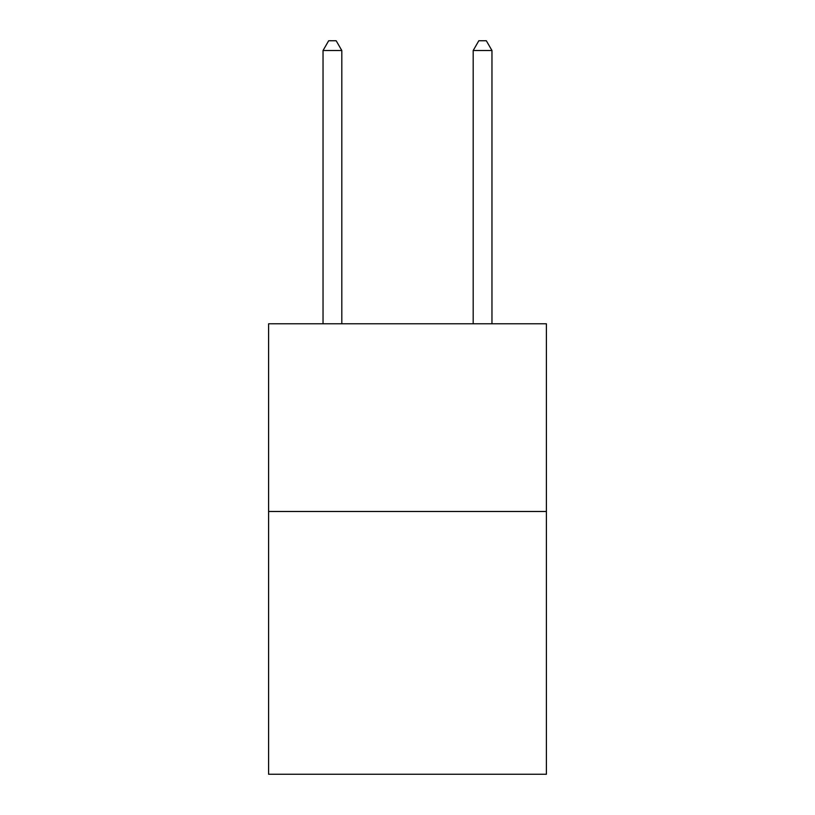<?xml version="1.0" encoding="UTF-8"?>
<svg xmlns="http://www.w3.org/2000/svg" width="815" height="815" viewBox="0 0 815 815"><rect width="100%" height="100%" fill="white"/><g stroke="black" fill="none" stroke-linecap="round" stroke-linejoin="round"><path stroke-width="1.22" d="M546.396 511.484L546.396 774.25L268.604 774.25L268.604 323.789L546.396 323.789L546.396 511.484L268.604 511.484M341.811 323.789L341.811 50.51L323.035 50.51L323.035 323.789M323.035 50.51L328.669 40.75L336.177 40.75L341.811 50.51M491.965 323.789L491.965 50.51L473.189 50.51L473.189 323.789M473.189 50.51L478.823 40.75L486.331 40.75L491.965 50.51"/></g></svg>
